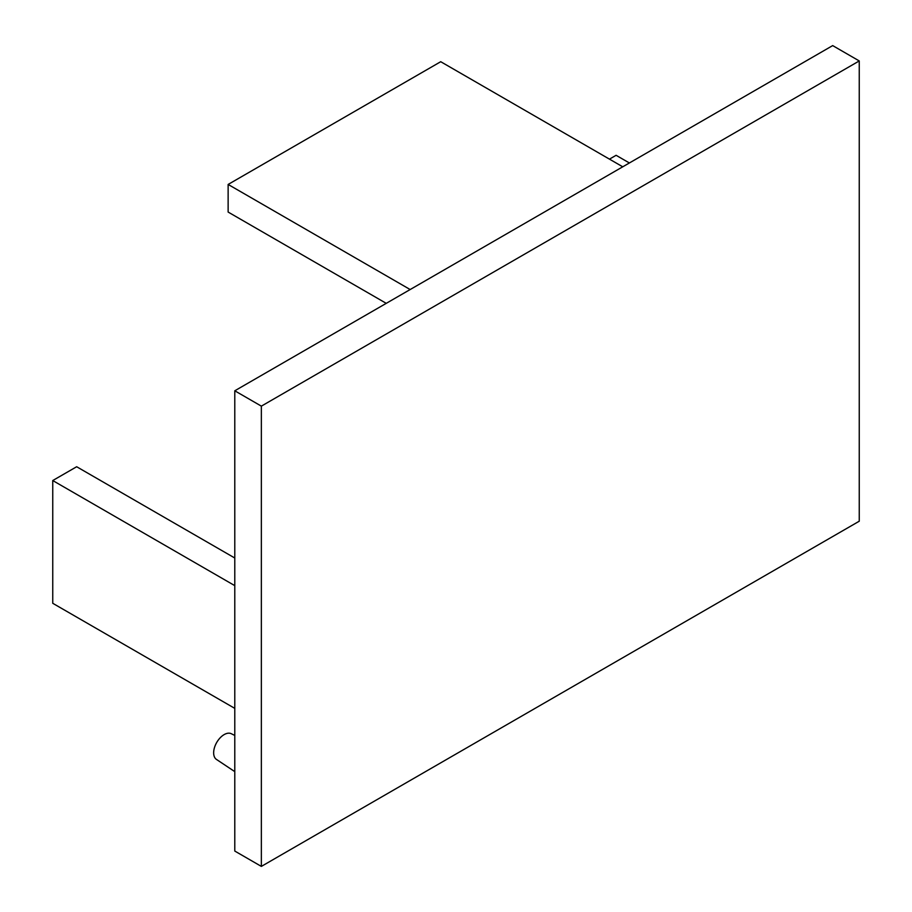 <?xml version="1.0" encoding="UTF-8"?>
<svg xmlns="http://www.w3.org/2000/svg" width="912" height="912" viewBox="0 0 912 912"><rect width="100%" height="100%" fill="white"/><g stroke="black" fill="none" stroke-linecap="round" stroke-linejoin="round"><path stroke-width="1.37" d="M234.783 735.448L231.295 733.715A14.854 8.573 120 0 0 224.147 734.605A14.854 8.573 120 0 0 214.525 747.441A14.854 8.573 120 0 0 216.452 759.422L234.783 771.632M261.356 866.4L234.783 851.056L234.783 390.792L832.679 45.6L859.252 60.944L859.252 521.208L261.356 866.4L261.356 406.136L859.252 60.944M234.783 390.792L261.356 406.136M386.243 303.343L228.137 212.063L228.137 184.441L410.161 289.537M228.137 184.441L440.724 61.708L622.748 166.805M609.467 159.133L616.102 155.302L629.383 162.963M234.783 558.019L76.665 466.739L52.748 480.544L234.783 585.641M52.748 480.544L52.748 603.288L234.783 708.373"/></g></svg>
